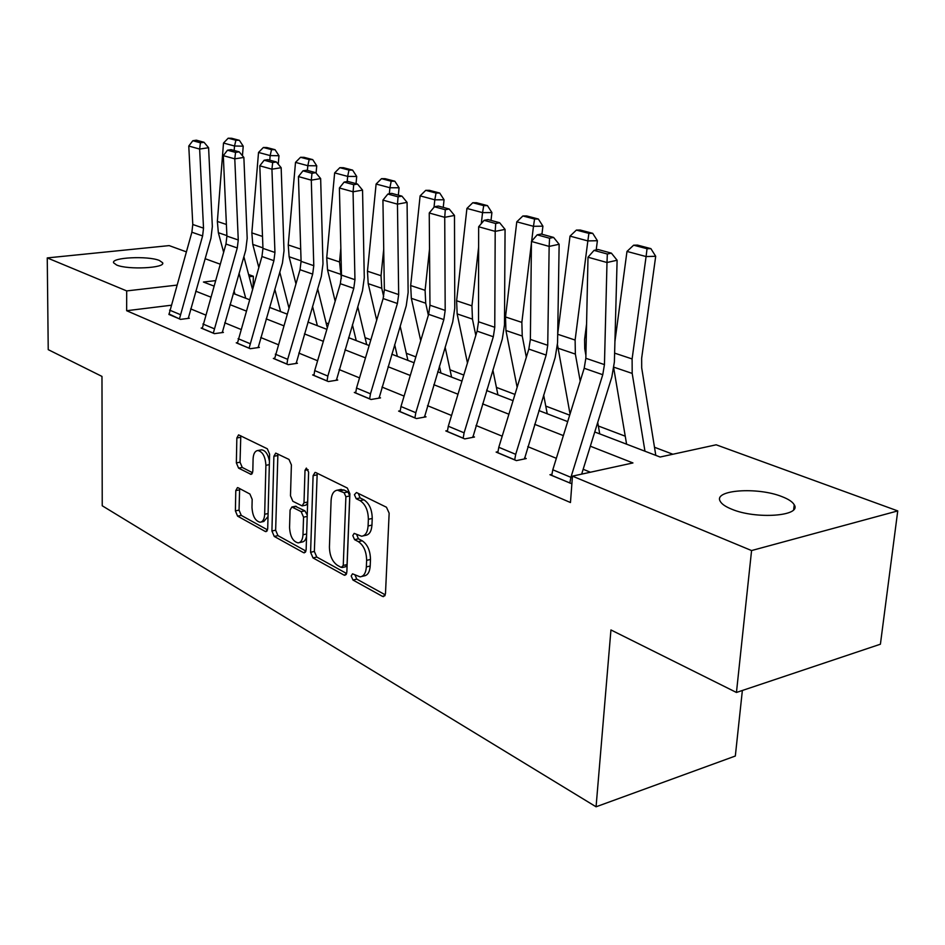 <?xml version="1.0" encoding="UTF-8"?>
<svg xmlns="http://www.w3.org/2000/svg" width="945" height="945" viewBox="0 0 945 945"><rect width="100%" height="100%" fill="white"/><g stroke="black" fill="none" stroke-linecap="round" stroke-linejoin="round"><path stroke-width="1.42" d="M351.186 575.966L352.969 580.041L382.453 596.366L383.493 596.638L385.489 593.543L389.151 513.182L386.47 507.241L356.466 492.522L354.41 494.672L356.218 498.736L360.033 500.614C365.396 504.157 368.184 510.383 368.373 519.301L368.089 525.963C367.593 532.271 365.443 535.697 361.616 536.228L354.174 533.382L352.792 535.602L354.588 539.666L358.356 541.639C363.683 545.312 366.447 551.549 366.636 560.361L366.353 566.929C365.892 573.036 363.801 576.356 360.116 576.863L352.52 573.816L351.186 575.966M355.001 574.985L356.785 579.12L385.276 594.842M358.32 493.432L360.08 497.92L363.896 499.81L360.033 500.614M356.643 534.48L358.427 538.804L362.207 540.776L358.356 541.639M159.374 260.477L162.623 262.734C165.942 268.073 127.882 270.022 116.625 265.013L113.624 262.828C110.73 257.465 147.916 255.622 159.374 260.477M781.952 496.621C788.496 499.137 792.583 501.854 794.225 504.784C802.021 516.159 755.917 519.549 731.654 509.166C725.476 506.674 721.661 504.028 720.196 501.24C713.215 489.888 757.571 486.734 781.952 496.621M238.175 487.797L237.455 487.608L235.789 490.597L235.388 510.879L237.597 516.135L265.214 531.433L266.017 531.645L267.707 528.68L269.608 454.155L267.293 448.769L238.577 434.865L236.852 437.984L236.356 462.885L238.577 468.129L251.086 474.39L252.811 471.331L253.095 458.868C253.378 453.742 254.961 450.966 257.82 450.517C262.663 451.663 265.344 456.589 265.899 465.306L264.671 514.257C264.387 519.171 262.875 521.841 260.135 522.242C255.268 521.061 252.551 516.1 251.984 507.394L252.173 499.362L249.917 494.034L238.175 487.797M594.759 431.983L660.118 457.026L716.18 444.8L897.75 510.914L880.409 644.207L736.45 692.461L610.942 629.949L596.071 806.794L102.237 505.776L101.977 376.417L48.23 349.65L47.25 257.914L169.179 245.605L186.271 251.831M736.45 692.461L751.57 550.557L572.457 476.138L632.949 462.944L590.341 446.205M170.974 305.27L126.654 310.716L570.461 502.539L572.457 476.138M126.654 310.716L126.701 290.918L47.25 257.914M310.586 552.293L313.019 557.916L343.98 575.068L344.949 575.316L346.839 572.257L349.898 493.798L347.335 488.045L315.854 472.594L315.051 472.405L313.102 475.63L310.586 552.293L314.354 551.443L316.776 557.054L346.65 573.532M303.463 552.624L274.239 536.429L271.924 530.995L273.885 456.27L275.716 453.104L288.993 459.424L291.391 464.905L290.481 495.794L292.867 501.299L302.14 505.894L303.995 502.775L305.011 470.327L306.357 468.082L308.613 472.11L306.133 549.836L304.337 552.849L303.463 552.624L305.471 552.163M596.071 806.794L735.328 756.024L742.368 690.476M590.389 472.228L583.171 469.275M556.345 458.313L527.771 446.642M502.185 436.188L475.996 425.486M451.545 415.493L427.494 405.665M404.094 396.097L381.969 387.06M359.537 377.894L339.149 369.566M317.614 360.766L298.809 353.076M278.102 344.618L260.725 337.519M240.798 329.38L224.733 322.812M205.514 314.968L190.654 308.885M571.879 483.793L549.943 474.721L551.833 474.307M497.873 451.734L496.125 452.088L516.383 460.617L526.247 458.573L524.534 457.864M447.422 430.625L445.792 430.932L464.751 438.905L474.496 437.027L472.89 436.354M400.137 410.827L398.613 411.099L416.402 418.576L426.03 416.839L424.518 416.213M355.733 392.234L354.316 392.47L371.031 399.499L380.528 397.88L379.11 397.29M313.964 374.74L312.63 374.941L328.364 381.556L337.743 380.055L336.408 379.5M274.593 358.238L273.341 358.427L288.178 364.664L297.427 363.27L296.163 362.738M237.419 342.657L236.238 342.822L250.26 348.717L259.367 347.417L258.186 346.921M202.254 327.927L201.143 328.069L214.409 333.656L223.398 332.427L222.276 331.967M168.966 313.964L180.483 319.386L189.343 318.252L188.279 317.803M672.887 454.238L654.495 447.268M625.236 436.188L598.35 426.006M569.693 415.15L545.761 406.09M514.966 394.419L496.42 387.403M463.794 375.047L450.021 369.826M415.859 356.891L406.315 353.276M370.853 339.846L365.065 337.66M328.506 323.816L326.084 322.895M897.75 510.914L751.57 550.557M205.077 258.682L220.161 264.175M248.606 274.534L253.354 276.259L249.185 276.743M253.118 286.914L253.354 276.259M215.401 280.653L203.435 282.035L213.853 286.028M233.226 293.458L249.421 299.659M269.526 307.361L287.032 314.071M307.916 322.068L326.875 329.332M348.599 337.66L369.152 345.539M391.785 354.21L414.099 362.762M437.7 371.798L461.963 381.095M486.628 390.545L513.052 400.668M538.863 410.567L567.697 421.612M176.739 285.13L126.701 290.918M563.362 435.61L534.634 424.317M508.906 414.217L482.576 403.869M457.994 394.219L433.814 384.709M410.284 375.472L388.041 366.731M365.491 357.871L344.996 349.827M323.344 341.322L304.444 333.892M283.63 325.718L266.171 318.867M246.137 310.988L229.989 304.644M210.676 297.061L195.733 291.19M361.793 576.462L363.943 575.942C367.64 575.434 369.731 572.127 370.204 566.02L366.353 566.929M362.207 540.776C367.534 544.426 370.298 550.663 370.475 559.464L370.204 566.02M363.234 535.862L365.467 535.366C369.294 534.835 371.456 531.421 371.952 525.113L368.089 525.963M363.896 499.81C369.271 503.342 372.058 509.556 372.236 518.462L371.952 525.113M317.201 473.256L314.354 551.443M341.263 567.437L343.259 565.453L345.894 496.751L344.11 492.735L337.436 490.16C333.656 490.715 331.541 494.152 331.093 500.472L329.427 547.001C329.628 555.554 332.286 561.661 337.4 565.311L341.263 567.437M342.279 567.52L345.74 566.716L347.063 564.567L343.259 565.453M339.857 489.664L344.027 490.006L347.949 491.943L349.744 495.96L347.063 564.567M305.956 551.077L277.948 535.626L274.239 536.429M277.901 453.978L275.645 530.204L277.948 535.626M302.554 505.811L305.92 505.114L307.621 503.201M289.56 527.511C290.127 536.524 293.009 541.65 298.195 542.891C301.065 542.465 302.66 539.772 302.991 534.775L303.546 517.187L301.136 511.623L291.875 506.992L290.068 510.076L289.56 527.511M299.329 542.631L301.939 542.052C304.349 541.792 305.885 539.76 306.57 535.945M307.243 515.072L304.904 510.832L301.136 511.623M295.242 506.296L304.904 510.832M261.127 522.03L263.832 521.463L268.026 516.537M269.431 461.207C268.061 454.179 265.439 450.387 261.564 449.844L260.666 449.997M240.786 435.775L240.042 462.199L242.263 467.444L252.61 472.76M239.64 488.565L239.05 510.135L241.258 515.391L267.553 529.897M655.795 455.36L641.69 367.841L641.655 358.214L655.7 256.284L646.085 256.556L632.111 358.935L632.193 373.417L644.962 451.214M613.801 368.503L626.594 444.174M647.041 248.724L650.881 248.629L637.473 245.098L633.634 245.192L647.041 248.724L646.085 256.556L626.984 251.429L614.935 341.405M626.984 251.429L633.634 245.192M650.881 248.629L655.7 256.284M551.726 475.465L552.801 469.783L584.187 368.266L585.841 358.285L588.003 257.217L606.997 262.509L607.34 254.028L611.391 253.142L598.055 249.515L594.015 250.39L607.34 254.028M569.811 483.072L570.91 477.331L602.756 374.716L604.446 364.616L606.997 262.509L617.109 260.241L614.38 361.97L611.828 377.043L581.659 474.13M617.109 260.241L611.391 253.142M594.015 250.39L588.003 257.217M599.732 433.885L597.724 422.462M585.9 355.391L584.731 348.764L584.589 339.42L586.573 324.1M596.201 249.917L597.394 240.715L587.849 240.916L575.115 340.046L575.363 354.091L580.206 381.13M557.491 344.854L570.048 414.005M588.889 233.38L592.704 233.32L580.195 230.025L576.379 230.084L588.889 233.38L587.849 240.916L570.024 236.12L557.704 333.892M570.024 236.12L576.379 230.084M592.704 233.32L597.394 240.715M547.226 413.768L543.647 394.998M541.934 234.242L542.914 226.174L533.464 226.304L531.657 241.223M531.433 243.113L521.853 322.387L522.242 336.03L526.33 357.257M534.575 219.051L538.355 219.016L526.648 215.933L522.88 215.968L534.575 219.051L533.464 226.304L516.785 221.827L505.504 316.965L505.929 330.49L517.139 387.308M516.785 221.827L522.88 215.968M538.355 219.016L542.914 226.174M497.791 452.797L498.795 447.28L528.834 349.071L530.369 339.409L531.444 241.459L549.151 246.397L549.577 238.246L553.581 237.408L541.154 234.029L537.162 234.844L549.577 238.246M524.463 458.951L555.199 357.434L557.562 342.846L559.145 244.282L549.151 246.397L547.734 345.315L546.163 355.084L515.71 454.332L514.682 459.896M559.145 244.282L553.581 237.408M537.162 234.844L531.444 241.459M447.351 431.582L448.296 426.242L477.095 331.128L478.524 321.761L478.654 226.765L495.192 231.371L495.688 223.516L499.633 222.725L488.022 219.571L484.088 220.339L495.688 223.516M472.831 437.346L502.279 339.113L504.476 324.962L505.067 229.387L495.192 231.371L494.767 327.289L493.314 336.751L464.113 432.834L463.156 438.232M505.067 229.387L499.633 222.725M484.088 220.339L478.654 226.765M497.932 394.88L492.877 370.003M491.01 220.386L491.908 212.566L482.552 212.637L481.3 223.622M478.619 247.188L471.945 305.849L472.453 319.103L475.808 335.392M486.947 389.494L487.218 390.769M483.722 205.632L487.466 205.62L476.493 202.726L472.76 202.738L483.722 205.632L482.552 212.637L466.924 208.432L456.612 300.758L457.156 313.905L467.456 362.974M466.924 208.432L472.76 202.738M487.466 205.62L491.908 212.566M451.592 377.126L445.13 347.134M443.24 207.38L444.067 199.785L434.806 199.808L434.003 207.274M429.526 249.067L425.096 290.316L425.722 303.215L428.345 315.276M439.425 366.093L440.937 373.039M436.035 193.052L439.732 193.052L429.42 190.335L425.734 190.335L436.035 193.052L434.806 199.808L420.123 195.863L410.685 285.544L411.335 298.325L420.726 340.684M420.123 195.863L425.734 190.335M439.732 193.052L444.067 199.785M407.921 360.388L400.16 326.131M398.329 195.154L399.085 187.783L389.931 187.748L389.328 193.784M383.717 249.244L381.036 275.716L381.756 288.26L383.646 296.553M394.656 344.582L397.349 356.336M391.195 181.216L394.856 181.239L385.158 178.688L381.508 178.664L391.195 181.216L389.931 187.748L376.11 184.039L367.463 271.215L368.207 283.665L376.701 320.178M376.11 184.039L381.508 178.664M394.856 181.239L399.085 187.783M400.078 411.713L400.963 406.527L428.628 314.319L429.963 305.223L429.243 213.003L444.729 217.315L445.296 209.731L449.194 208.999L438.326 206.045L434.428 206.766L445.296 209.731M424.482 417.111L452.726 321.95L454.769 308.224L454.486 215.448L444.729 217.315L445.189 310.409L443.831 319.599L415.812 412.705L414.902 417.95M454.486 215.448L449.194 208.999M434.428 206.766L429.243 213.003M355.686 393.049L356.525 388.017L383.127 298.549L384.367 289.713L382.926 200.104L397.455 204.144L398.069 196.832L401.92 196.135L391.714 193.359L387.875 194.044L398.069 196.832M379.075 398.128L406.232 305.837L408.134 292.513L407.071 202.384L397.455 204.144L398.672 294.58L397.408 303.499L370.475 393.817L369.625 398.908M407.071 202.384L401.92 196.135M387.875 194.044L382.926 200.104M313.929 375.496L314.709 370.594L340.33 283.701L341.488 275.113L339.397 187.984L353.064 191.788L353.725 184.7L357.517 184.051L347.925 181.44L344.134 182.09L353.725 184.7M336.385 380.28L362.502 290.706L364.286 277.747L362.549 190.122L353.064 191.788L354.954 279.696L353.773 288.367L327.844 376.063L327.041 381M362.549 190.122L357.517 184.051M344.134 182.09L339.397 187.984M366.707 344.594L357.753 306.759M356.017 183.649L356.714 176.467L347.677 176.396L347.181 181.57M340.85 248.098L339.527 261.954L341.358 278.527M352.426 324.726L356.23 340.578M348.977 170.076L352.591 170.112L343.448 167.714L339.846 167.667L348.977 170.076L347.677 176.396L334.648 172.9L326.722 257.713L327.537 269.833L335.168 301.242M334.648 172.9L339.846 167.667M352.591 170.112L356.714 176.467M274.558 358.935L300.014 269.715L301.089 261.363L298.431 176.573L311.295 180.152L311.992 173.301L315.736 172.675L306.7 170.218L302.967 170.832L311.992 173.301M296.151 363.459L321.324 276.436L322.989 263.844L320.65 178.581L311.295 180.152L313.787 265.687L312.677 274.109L287.682 359.336L286.926 364.144M320.65 178.581L315.736 172.675M302.967 170.832L298.431 176.573M327.313 327.868L317.685 288.827M316.079 173.089L316.74 165.8L307.822 165.694L307.397 170.407M300.604 245.948L301.065 260.288M312.535 306.334L317.366 325.694M309.157 159.563L312.724 159.622L304.089 157.342L300.522 157.295L309.157 159.563L307.822 165.694L295.513 162.386L288.237 244.956L289.123 256.768L295.915 283.701M295.513 162.386L300.522 157.295M312.724 159.622L316.74 165.8M237.396 343.307L261.942 256.52L262.958 248.381L259.804 165.812L271.936 169.19L272.668 162.552L276.365 161.961L267.837 159.646L264.151 160.225L272.668 162.552M258.174 347.583L282.46 262.982L284.02 250.72L281.161 167.702L271.936 169.19L274.948 252.469L273.908 260.666L249.078 348.221M281.161 167.702L276.365 161.961M264.151 160.225L259.804 165.812M288.886 307.751L279.779 272.172M278.243 164.217L278.976 155.724L270.164 155.582L269.774 160.166M274.806 289.241L280.582 311.602M271.522 149.641L275.042 149.7L266.868 147.55L263.36 147.491L271.522 149.641L270.164 155.582L258.528 152.452L251.842 232.895L252.787 244.412L258.788 267.388M258.528 152.452L263.36 147.491M275.042 149.7L278.976 155.724M202.242 328.529L225.961 244.034L226.918 236.108L223.303 155.653L234.785 158.843L235.541 152.405L239.179 151.838L231.112 149.653L227.497 150.196L235.541 152.405M222.264 332.581L245.724 250.26L247.188 238.317L243.869 157.425L234.785 158.843L238.258 239.971L237.278 247.956L213.298 333.183M243.869 157.425L239.179 151.838M227.497 150.196L223.303 155.653M252.469 289.146L243.869 256.662M242.452 155.736L243.219 146.18L234.525 146.002L234.171 150.479M239.061 273.306L245.724 298.242M235.907 140.238L239.38 140.321L231.643 138.277L228.17 138.206L235.907 140.238L234.525 146.002L223.504 143.049L217.362 221.461L218.354 232.706L223.611 252.185M234.017 290.729L234.927 294.108M223.504 143.049L228.17 138.206M239.38 140.321L243.219 146.18M168.954 314.531L191.882 232.222L192.78 224.497L188.776 146.038L199.643 149.062L200.423 142.801L204.014 142.27L196.383 140.191L192.815 140.722L200.423 142.801M188.268 318.382L210.959 238.211L212.341 226.576L208.597 147.715L199.643 149.062L203.518 228.147L202.608 235.931L179.432 318.938M208.597 147.715L204.014 142.27M192.815 140.722L188.776 146.038M356.785 579.12L352.969 580.041M360.08 497.92L356.218 498.736M358.427 538.804L354.588 539.666M370.475 559.464L366.636 560.361M372.236 518.462L368.373 519.301M384.875 595.763L382.453 596.366M316.918 474.886L313.102 475.63M346.201 574.536L343.98 575.068M316.776 557.054L313.019 557.916M349.744 495.96L345.894 496.751M347.949 491.943L344.11 492.735M344.027 490.006L340.176 490.786M275.645 530.204L271.924 530.995M277.641 455.573L273.885 456.27M307.657 502.031L303.995 502.775M308.164 469.724L305.011 470.327M306.641 533.984L302.991 534.775M307.196 516.407L303.546 517.187M296.447 506.414L292.69 507.193M268.096 513.548L264.671 514.257M269.349 464.656L265.899 465.306M252.031 473.894L250.354 474.213M242.263 467.444L238.577 468.129M240.042 462.199L236.356 462.885M240.55 437.322L236.852 437.984M267.045 531.043L265.214 531.433M241.258 515.391L237.597 516.135M239.05 510.135L235.388 510.879M239.463 489.876L235.789 490.597M632.111 358.935L614.616 353.135M632.193 373.417L613.978 367.227M551.738 475.37L569.823 482.978M584.187 368.266L602.756 374.716M585.841 358.285L604.446 364.616M552.801 469.783L570.91 477.331M575.115 340.046L557.704 334.27M575.363 354.091L557.952 348.173M521.853 322.387L505.504 316.965M522.242 336.03L505.929 330.49M497.791 452.69L514.682 459.79M528.834 349.071L546.163 355.084M530.369 339.409L547.734 345.315M498.795 447.28L515.71 454.332M447.351 431.487L463.156 438.137M477.095 331.128L493.314 336.751M478.524 321.761L494.767 327.289M448.296 426.242L464.113 432.834M471.945 305.849L456.612 300.758M472.453 319.103L457.156 313.905M425.096 290.316L410.685 285.544M425.722 303.215L411.335 298.325M381.036 275.716L367.463 271.215M381.756 288.26L368.207 283.665M400.089 411.618L414.914 417.855M428.628 314.319L443.831 319.599M429.963 305.223L445.189 310.409M400.963 406.527L415.812 412.705M355.698 392.955L369.625 398.814M383.127 298.549L397.408 303.499M384.367 289.713L398.672 294.58M356.525 388.017L370.475 393.817M313.929 375.401L327.041 380.918M340.33 283.701L353.773 288.367M341.488 275.113L354.954 279.696M314.709 370.594L327.844 376.063M339.527 261.954L326.722 257.713M340.318 274.18L327.537 269.833M274.558 358.852L286.926 364.049M300.014 269.715L312.677 274.109M301.089 261.363L313.787 265.687M275.302 354.174L287.682 359.336M300.333 248.972L288.237 244.956M301.077 260.832L289.123 256.768M237.396 343.224L249.078 348.138M261.942 256.52L273.908 260.666M262.958 248.381L274.948 252.469M238.093 338.676L249.799 343.543M262.509 236.427L251.842 232.895M262.946 247.873L252.787 244.412M202.242 328.447L213.298 333.101M225.961 244.034L237.278 247.956M226.918 236.108L238.258 239.971M202.915 324.005L213.972 328.624M226.387 224.461L217.362 221.461M226.894 235.612L218.354 232.706M168.954 314.461L179.432 318.867M191.882 232.222L202.608 235.931M192.78 224.497L203.518 228.147M169.58 310.125L180.07 314.496M162.623 262.734L162.611 263.549M794.225 504.784L793.67 509.662M341.275 489.38L337.436 490.16M295.643 506.213L291.875 506.992M261.564 449.844L257.82 450.517"/></g></svg>
